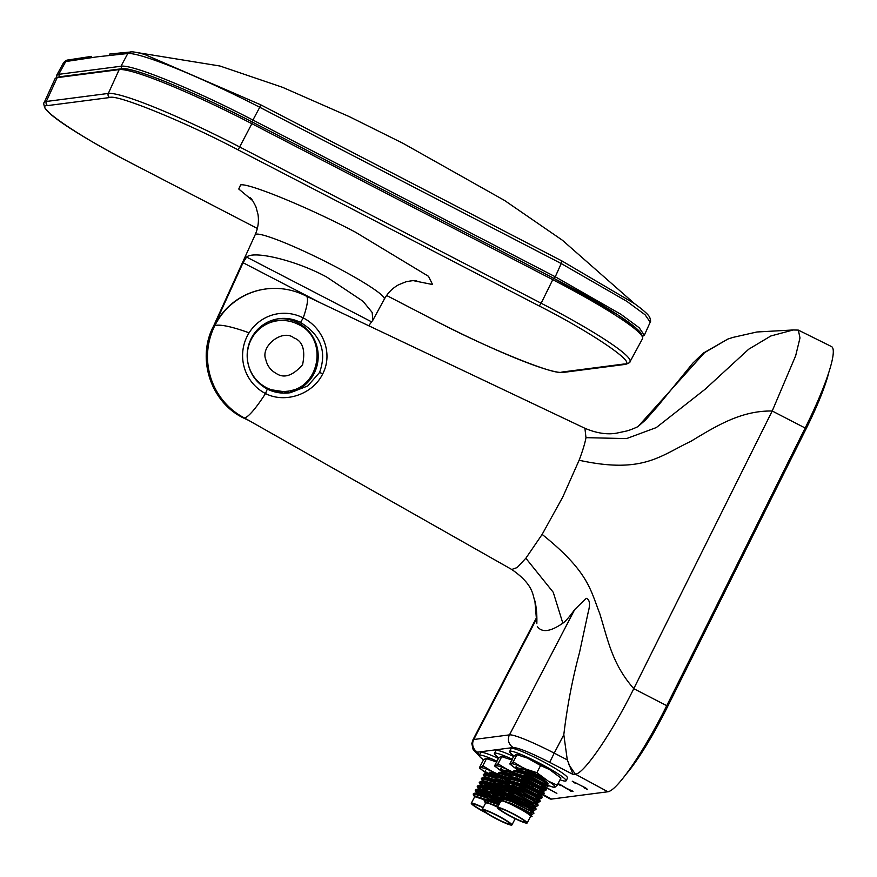 <?xml version="1.0" encoding="UTF-8"?>
<svg xmlns="http://www.w3.org/2000/svg" width="877" height="877" viewBox="0 0 877 877"><rect width="100%" height="100%" fill="white"/><g stroke="black" fill="none" stroke-linecap="round" stroke-linejoin="round"><path stroke-width="1.32" d="M266.455 387.667A35.562 34.959 -97.4 0 1 247.763 349.901A35.562 34.959 -97.4 0 1 277.658 320.752C284.904 319.875 291.778 321.081 298.279 324.402C328.722 338.018 320.16 388.829 286.812 391.285A35.562 34.959 -97.4 0 1 266.455 387.667M144.431 54.363L260.644 104.769L562.091 261.039L561.214 263.538L259.756 107.268L252.916 120.05L555.273 276.781L561.214 263.538L626.814 301.315L645.077 314.777L650.219 322.177L644.321 335.277L639.234 327.779L620.982 314.35L555.273 276.781L554.1 278.48L617.364 314.525L635.715 327.746L642.008 335.573M58.079 77.198L121.728 68.735C132.263 66.488 194.201 91.734 251.776 121.76L252.368 122.067A123.547 12.695 -153.5 0 0 121.607 68.757L59.603 76.792A123.547 12.695 -153.5 0 0 58.595 77.023L56.161 77.867A125.356 12.881 -153.5 0 0 55.01 78.787L44.157 102.62C43.455 102.697 43.686 104.473 44.837 107.948L50.57 114.163C55.35 118.296 62.431 123.372 71.826 129.368C88.128 139.75 108.255 151.162 132.219 163.615L257.356 228.458L132.219 163.615M263.692 127.943L542.249 272.341M386.614 295.461L433.413 319.721C485.376 347.27 555.503 375.86 561.817 372.078L623.81 364.032C639.289 364.996 593.115 333.293 539.256 305.996L541.153 303.234A124.435 12.793 -153.5 0 1 630.004 361.719L642.512 338.708A125.356 12.881 -153.5 0 0 642.545 337.239A125.356 12.881 -153.5 0 0 553.003 279.796L251.863 123.69L252.368 122.067L554.1 278.48M562.091 261.039L634.499 303.617L641.12 308.594M260.644 104.769L259.756 107.268C198.487 75.784 140.221 52.368 127.801 53.519L97.15 56.83L65.731 61.565L58.726 74.326L120.971 66.246L127.801 53.519L131.057 51.973M123.602 52.609L109.351 54.111M67.77 60.031C66.663 59.998 65.26 60.886 63.561 62.706L67.924 59.998L91.471 56.369M251.776 121.76L252.916 120.05C194.541 89.607 131.682 63.977 120.971 66.246L121.728 68.735M642.304 336.494L644.321 335.277M59.483 76.814L58.726 74.326L56.599 75.378L56.819 77.647M539.256 305.996L238.116 149.89C186.154 122.341 116.027 93.74 109.713 97.533L47.72 105.58C32.241 104.615 78.415 136.308 132.274 163.615M642.545 337.239L641.756 334.784A123.547 12.695 -153.5 0 0 553.508 278.173L541.153 303.234L240.013 147.139A124.435 12.793 -153.5 0 0 108.32 93.433A3.124 3.069 82.6 0 0 109.713 97.533M238.116 149.89L251.863 123.69A125.356 12.881 -153.5 0 0 119.184 69.601L57.191 77.636A125.356 12.881 -153.5 0 0 56.161 77.867M264.711 386.702A28.7 28.217 -97.4 0 1 263.122 386.549M255.963 331.374A28.7 28.217 -97.4 0 1 257.454 330.826M282.964 391.559A37.426 36.801 -97.4 0 1 280.048 392.885M270.489 320.905A37.426 36.801 -97.4 0 1 273.876 321.464M289.827 392.589A42.48 41.767 82.6 0 0 293.148 389.848M247.807 419.875A68.592 67.441 -97.4 0 1 243.949 418.011A68.592 67.441 -97.4 0 1 214.306 325.805A68.592 67.441 -97.4 0 1 265.687 288.993A68.592 67.441 -97.4 0 1 265.808 288.982M309.428 380.497A68.625 7.049 26.5 0 1 308.276 380.026M243.949 418.011A68.625 15.435 117.9 0 1 242.776 417.638C210.48 401.578 196.547 358.222 213.44 326.354A68.625 7.049 26.5 0 1 213.44 326.354A68.625 7.049 26.5 0 1 214.306 325.805L243.072 262.727L246.59 257.06C254.177 250.142 297.369 260.94 326.792 277.11L362.99 301.25L372.166 312.442L372.857 320.237L368.702 325.729M246.558 419.173A68.592 67.441 -97.4 0 1 214.536 325.784A68.592 67.441 -97.4 0 1 265.917 288.961A68.592 67.441 82.6 0 0 208.233 345.198A68.592 67.441 82.6 0 0 244.299 418.055A68.592 67.441 82.6 0 0 246.558 419.173M276.507 320.927L273.591 319.842M267.397 389.158L290.386 392.699L307.75 385.946L319.568 372.473C327.088 351.469 320.752 334.795 300.537 322.484L303.223 317.923C322.911 327.866 333.348 353.212 322.78 373.766C312.749 394.453 285.102 403.683 265.512 393.554A68.625 10.327 117.4 0 1 244.519 418.022L511.74 569.48L517.112 567.572L525.86 558.232L542.139 534.411L562.76 497.051L579.116 460.25C582.679 450.855 584.97 443.313 585.979 437.656L584.915 428.294C596.459 433.172 606.972 434.806 616.454 433.183L626.299 431.067C630.695 430.07 638.555 426.452 638.511 426.288L638.478 426.299M534.893 600.888L536.823 623.602C537.272 611.324 535.387 602.85 534.893 600.888C532.46 595.922 534.466 585.145 511.719 569.469L511.74 569.48M306.161 296.053A68.625 10.327 117.4 0 1 306.205 296.086C296.755 291.219 286.713 288.654 276.08 288.401A68.592 67.441 82.6 0 0 266.137 288.939A68.592 67.441 82.6 0 0 214.821 325.619A68.592 67.441 82.6 0 0 244.519 418.022M287.93 392.984A37.426 36.801 82.6 0 0 314.24 373.153A37.426 36.801 82.6 0 0 311.784 335.146A37.426 36.801 82.6 0 0 277.845 318.866M584.926 428.294L306.183 296.075A68.625 10.327 117.4 0 1 303.223 317.923A42.48 41.767 -97.4 0 0 249.09 332.843A42.48 41.767 -97.4 0 0 265.512 393.554L267.31 389.114M537.316 626.507C541.92 632.876 550.427 631.769 562.837 623.196C565.588 621.322 569.535 616.772 574.698 609.548L586.253 598.333C589.793 599.495 590.418 604.231 588.127 612.574L579.565 652.367C572.407 679.039 567.156 706.478 563.812 734.696L567.287 759.877L573.054 774.446L575.334 774.15C583.578 774.303 611.642 733.501 633.775 688.664L772.209 411.006L795.669 355.755L799.988 337.919L798.333 330.103L793.203 329.971L770.872 335.968L748.662 349.243L705.261 389.125L656.292 427.581L626.529 438.599L585.979 437.656M584.115 787.886L586.154 788.566L583.567 786.943L574.808 782.372L573.766 782.131L575.444 783.435L572.242 781.188L585.704 787.93L587.634 789.519L584.115 787.886M569.337 790.034L561.554 785.299L558.539 783.972L560.578 785.617L557.827 783.983M558.09 783.468L567.43 789.092M567.583 788.818L573.054 791.284L571.398 791.492L571.848 790.626M536.899 616.948L472.878 739.947A49.901 5.262 27.5 0 1 473.744 739.508A9.362 9.198 82.6 0 0 477.581 752.17L479.182 755.678M568.932 764.711L575.334 774.15L607.893 791.767A94.223 14.175 -62.6 0 0 666.739 705.678L805.174 428.02A94.223 14.175 -62.6 0 0 831.484 346.558L798.388 330.136M542.611 794.858L549.945 798.837A94.223 14.175 -62.6 0 0 551.523 799.079L543.181 794.562M607.893 791.767L551.523 799.079M571.398 791.492L569.228 790.254M545.834 787.206L556.862 793.378L542.72 785.737M542.808 785.573L545.604 787.075M828.831 372.319A81.101 12.201 117.4 0 1 805.93 429.171L666.937 707.947A81.101 12.201 117.4 0 1 625.937 774.38M507.246 797.16A12.859 1.359 27.5 0 1 507.312 797.127L505.251 797.774A14.427 1.524 27.5 0 1 505.327 797.752A14.427 1.524 27.5 0 1 514.229 801.03M507.312 797.127A12.859 1.359 27.5 0 1 507.399 797.116A12.859 1.359 27.5 0 1 519.469 802.093A12.859 1.359 27.5 0 1 530.004 808.945L530.519 810.523M499.747 808.484A14.427 1.524 27.5 0 1 513.955 814.426A14.427 1.524 27.5 0 1 525.082 821.924A14.427 1.524 27.5 0 1 524.841 822.056A14.427 1.524 27.5 0 1 510.633 816.114A14.427 1.524 27.5 0 1 499.495 808.616A14.427 1.524 27.5 0 1 499.747 808.484M497.741 807.399A16.729 1.765 27.5 0 1 514.218 814.294A16.729 1.765 27.5 0 1 527.132 822.999A16.729 1.765 27.5 0 1 526.847 823.141A16.729 1.765 27.5 0 1 510.37 816.257A16.729 1.765 27.5 0 1 497.456 807.553A16.729 1.765 27.5 0 1 497.741 807.399M497.456 807.553L500.888 800.942A16.729 1.765 27.5 0 1 501.173 800.8A16.729 1.765 27.5 0 1 517.649 807.684A16.729 1.765 27.5 0 1 530.574 816.388L527.132 822.999M536.165 809.032L513.736 797.226L502.4 793.663L505.097 793.575L515.029 796.623L530.103 803.946L535.88 808.21L535.913 809.515L533.972 810.534L533.063 809.624M502.4 793.663L501.337 794.463L513.483 797.719L535.913 809.515M501.556 794.266L504.746 797.653M530.125 812.255L531.232 812.738M503.672 797.478L501.337 794.463M536.68 804.088L537.897 804.33L537.93 805.634L535.99 806.654L535.091 805.744M538.182 805.141L515.753 793.345L503.617 790.1L501.501 788.719M503.573 790.385L506.774 793.773M510.776 796.601L533.26 808.857M532.032 808.923L527.515 806.785M514.711 799.736L508.583 795.779M505.689 793.597L503.573 791.46L503.738 790.33L515.501 793.828L537.93 805.634M538.697 800.208L540.199 801.26L537.897 802.762M540.199 801.26L517.781 789.464L506.446 785.902L505.382 786.702L517.518 789.947L539.947 801.753M505.59 786.505L510.852 791.405M509.098 790.802L505.382 786.702L495.943 783.895L492.819 784.049L492.183 784.794L507.246 789.322M537.108 801.863L538.149 800.493M542.227 797.379L519.798 785.584L508.463 782.021L511.159 781.922L521.091 784.981L536.165 792.304L541.942 796.557L541.975 797.862L539.914 798.881M508.463 782.021L507.399 782.821L519.546 786.066L541.975 797.862M507.619 782.624L510.809 786.011M537.042 801.578L536.077 801.161M520.697 793.137L512.628 788.006M511.116 786.921L507.399 782.821L497.961 780.015L494.836 780.168L494.2 780.914L509.274 785.441M516.838 784.959L531.561 793.51L539.322 797.204L540.166 796.612M539.125 797.982L538.094 797.281M544.244 793.499L521.815 781.703L510.48 778.14L513.177 778.042L523.109 781.1L538.182 788.412L543.959 792.676L543.992 793.981L541.942 795M510.48 778.14L509.427 778.94L521.563 782.185L543.992 793.981M511.751 781.955L511.247 781.012L521.596 784.005L536.669 791.328L541.964 794.946L541.46 795.921M511.105 782.076L509.427 778.94M518.866 781.078L533.589 789.629L541.339 793.323L542.183 792.72M541.153 794.102L540.111 793.389M546.261 789.618L523.832 777.822L512.508 774.259L515.205 774.161L525.137 777.208L540.199 784.531L545.976 788.796L546.009 790.1L544.08 791.12L543.104 789.925L526.759 781.495M512.508 774.259L511.697 774.566L509.581 773.185M513.451 777.088L514.854 778.25M515.15 779.149L513.779 778.074M511.664 775.937L513.133 778.195L511.664 775.937L511.817 774.797L523.58 778.305L546.009 790.1M520.883 777.186L535.606 785.748L543.356 789.443L544.211 788.84M548.289 785.737L525.86 773.931L514.525 770.368L517.222 770.28L527.154 773.328L542.227 780.651L548.004 784.915L548.037 786.22L546.097 787.239L545.132 786.044L528.776 777.603M514.525 770.368L513.462 771.168L525.608 774.424L548.037 786.22M515.479 773.207L516.871 774.358M515.797 774.183L513.462 771.168M522.9 773.306L537.623 781.867L545.384 785.562L546.228 784.959M516.542 766.487L515.49 767.287L527.625 770.532L544.749 778.973A25.071 2.642 -152.5 0 0 526.463 769.272L536.867 772.67L548.169 781.078L557.202 785.178L555.273 786.987A25.071 2.642 -152.5 0 0 548.169 781.078M515.698 767.09L517.496 769.326M516.981 769.578L515.49 767.287M500.756 801.194L501.14 800.427L511.488 803.42L526.562 810.743L531.857 814.36L529.412 813.713M501.118 801.655C499.835 799.747 503.551 800.844 512.289 804.943L526.057 811.707L531.319 815.172L532.065 816.553L530.377 816.772M503.935 800.098L502.4 798.366M532.635 811.85L511.719 801.118L500.383 797.555L503.08 797.456L513.012 800.504L528.075 807.827L533.337 811.291L531.056 810.852M507.136 797.193L504.418 794.474M504.735 794.014L505.185 792.665L515.533 795.658L530.607 802.97L535.902 806.599L535.145 807.629L533.073 806.972M512.168 795.472L506.435 790.594M505.601 787.579L506.862 789.015L506.358 789.991L517.046 792.742L532.12 800.065L537.415 803.683L538.018 802.762M514.185 791.591L508.463 786.713M507.619 783.698L508.879 785.134L508.375 786.099L519.074 788.861L534.137 796.184L539.443 799.802L540.035 798.881M516.213 787.71L513.166 785.518M512.398 778.381L513.264 777.132L523.613 780.124L538.686 787.447L543.981 791.065L541.537 790.418M543.981 791.065L543.236 792.095L541.164 791.438M520.247 779.949L517.211 777.756M521.256 769.995L519.272 768.241M539.541 764.514L542.435 765.917M488.456 799.451L486.34 797.325L486.505 796.184L500.745 800.778L499.539 799.232L499.704 798.092L511.466 801.6L528.601 810.041L533.885 813.396L531.955 814.415L531.045 813.505M502.938 797.456L503.157 796.546L513.516 799.539L528.579 806.862L533.885 810.48L531.429 809.833M509.449 797.555L506.15 794.957M533.446 805.952L525.981 802.367L508.167 791.076M506.862 789.015L517.551 791.767L532.624 799.09L537.919 802.707M520.16 794.091L510.195 787.195M508.879 785.134L519.579 787.886L534.641 795.209L539.947 798.826M522.177 790.21L516.717 786.746M510.798 782.361L510.907 781.254L510.403 782.218M515.062 774.161L515.281 773.251L525.641 776.244L540.703 783.567L545.757 787.239L528.239 778.568M516.465 770.576L517.309 769.37L527.658 772.363L542.731 779.675L548.026 783.304L547.522 784.268M530.256 774.676L524.797 771.212M546.305 781.802L530.804 773.722M500.383 797.555L499.572 797.862L492.951 793.049M499.528 798.158L501.326 800.383M512.289 804.943L524.446 811.357L532.065 816.553M526.792 770.642L544.628 780.431M492.03 799.133A12.859 1.359 27.5 0 1 492.096 799.111L490.024 799.747A14.427 1.524 27.5 0 1 490.111 799.725A14.427 1.524 27.5 0 1 499.013 803.003M492.096 799.111A12.859 1.359 27.5 0 1 492.183 799.09A12.859 1.359 27.5 0 1 500.296 802.093M484.532 810.458A14.427 1.524 27.5 0 1 498.728 816.399A14.427 1.524 27.5 0 1 509.866 823.909A14.427 1.524 27.5 0 1 509.625 824.029A14.427 1.524 27.5 0 1 495.417 818.088A14.427 1.524 27.5 0 1 484.279 810.589A14.427 1.524 27.5 0 1 484.532 810.458M482.525 809.372A16.729 1.765 27.5 0 1 499.002 816.268A16.729 1.765 27.5 0 1 511.916 824.972A16.729 1.765 27.5 0 1 511.631 825.114A16.729 1.765 27.5 0 1 495.154 818.23A16.729 1.765 27.5 0 1 482.229 809.526A16.729 1.765 27.5 0 1 482.525 809.372M482.229 809.526L485.672 802.915A16.729 1.765 27.5 0 1 485.957 802.773A16.729 1.765 27.5 0 1 497.621 807.213M500.043 799.868L486.373 795.954A14.427 1.524 27.5 0 0 479.182 793.466A14.427 1.524 27.5 0 0 479.105 793.477L481.166 792.841A12.859 1.359 27.5 0 1 481.254 792.819A12.859 1.359 27.5 0 1 489.903 796.086M486.34 796.25L489.53 799.638M502.061 795.976L478.952 789.278L475.827 789.432L475.191 790.177L488.884 794.091M488.357 792.359L491.558 795.746M495.56 798.574L500.504 801.688M499.495 801.71L493.367 797.752M490.473 795.571L488.357 793.433L488.522 792.304L503.212 797.083M504.078 792.095L491.23 787.875L490.166 788.675L505.174 793.181M490.375 788.478L495.637 793.378M493.872 792.775L490.166 788.675M506.106 788.215L493.247 783.994M492.392 784.597L495.593 787.984M503.047 793.641L497.412 789.98M495.9 788.894L492.183 784.794M508.123 784.334L495.264 780.113M501.622 786.932L506.051 789.728M496.535 783.928L495.702 783.205M495.889 784.049L494.2 780.914M511.247 786.34L517.134 789.19M510.019 780.398L497.281 776.233L496.229 777.033L508.364 780.278L511.291 781.56L510.842 782.372M498.235 779.072L501.699 781.736M503.639 783.051L508.079 785.847M515.566 790.133L517.068 790.933M523.514 794.134L526.123 795.296M499.934 781.133L498.553 780.048M496.437 777.91L497.917 780.168L496.229 777.022M513.264 782.459L519.162 785.31M525.783 788.883L530.793 792.074M512.036 776.518L499.309 772.352L498.246 773.141L512.585 777.351M500.252 775.18L501.655 776.342M505.667 779.16L510.096 781.966M500.581 776.156L498.246 773.141M501.326 768.46L500.263 769.261L514.602 773.47M500.482 769.063L502.28 771.3M507.684 775.279L512.113 778.085M501.765 771.552L500.263 769.261M485.54 803.168L485.924 802.4L498.158 806.204M485.902 803.628C484.608 801.721 488.336 802.817 497.062 806.917L497.643 807.169L497.062 806.917M488.719 802.071L487.173 800.339M499.166 804.253L485.167 799.528L487.853 799.429L499.671 803.288M491.909 799.166L489.202 796.459M487.184 795.647L489.881 795.549L499.298 798.388M499.671 798.541L503.804 800.35M496.952 797.456L491.219 792.567M490.386 789.552L491.646 790.988L491.142 791.964L501.326 794.507M498.969 793.564L493.236 788.686M493.137 788.127L503.343 790.626M508.792 793.016L520.39 799.002M500.986 789.684L497.95 787.502M505.733 786.888L517.09 792.194M497.182 780.355L498.048 779.105L508.254 782.032M512.826 785.255L524.435 791.24M505.031 781.922L501.995 779.73M497.281 776.233L499.978 776.134L509.405 778.973M499.309 772.352L502.006 772.253L511.423 775.093M506.04 771.968L504.056 770.214M485.54 802.751L484.323 801.205L484.477 800.065L498.914 804.735M487.722 799.44L487.941 798.519L500.175 802.312M494.222 799.528L490.934 796.93M489.739 795.549L489.958 794.639L500.164 797.566M502.521 798.585L504.308 799.375M501.951 799.364L499.824 798.081L502.039 799.199M491.646 790.988L502.192 793.685M504.549 794.694L513.231 798.826M501.589 793.992L494.968 789.168M492.403 785.671L493.872 787.93L494.003 786.866L504.209 789.804M495.801 783.906L496.02 782.986L506.226 785.924M507.717 786.548L517.277 791.054M499.846 776.145L500.065 775.224L510.271 778.151M520.39 784.685L518.833 783.852M501.238 772.549L502.082 771.343L512.289 774.27M532.153 784.542L532.81 785.277L532.306 786.241M485.167 799.528L484.356 799.835L474.556 796.557L474.994 796.13L486.198 799.484M484.312 800.131L486.11 802.367M511.576 772.615L514.141 774.194M521.629 778.48L523.13 779.28M501.929 799.506L502.433 798.541M500.756 794.266L491.153 789.728M490.254 789.333L478.272 785.496L477.209 786.296L490.901 790.21M477.428 786.099L480.629 789.486M484.63 792.315L489.794 795.549M488.566 795.45L482.438 791.482M479.544 789.311L477.209 786.296M502.773 790.385L493.17 785.847M492.271 785.452L480.3 781.615L479.237 782.416L492.918 786.329M479.445 782.218L484.707 787.118M482.942 786.505L479.237 782.405M494.288 781.571L482.317 777.724L481.254 778.524L494.814 782.383M481.462 778.327L484.663 781.714M492.83 787.82L486.483 783.72M483.589 781.539L481.254 778.524M496.316 777.68L484.334 773.843L483.271 774.643L496.831 778.502M490.692 780.662L495.856 783.906M485.606 777.658L484.773 776.934M484.959 777.789L483.271 774.643M487.305 772.801L488.708 773.952M492.71 776.781L497.478 779.785M485.507 771.639L486.976 773.898L485.299 770.762M488.149 801.545L488.829 801.852M477.79 795.801L476.244 794.069M486.209 797.094L474.238 793.257L476.924 793.17L486.351 795.998M490.166 797.653L494.135 799.506M480.98 792.896L478.272 790.188M492.194 793.773L496.305 795.691M501.118 798.103L502.28 798.728M486.022 791.186L480.289 786.307M480.19 785.737L490.396 788.237M488.04 787.305L482.306 782.427M482.207 781.856L492.414 784.356M496.229 786.011L500.35 787.93M482.317 777.724L485.014 777.636L494.431 780.475M498.257 782.131L502.368 784.038M486.253 774.095L487.119 772.834L498.322 776.189M484.334 773.843L487.031 773.755L496.459 776.594M494.102 775.652L491.065 773.47M474.61 796.491L473.394 794.935L473.547 793.806L486.856 797.971M476.792 793.17L477.011 792.249L488.215 795.603M491.887 797.237L494.19 798.311M483.293 793.268L480.004 790.67M478.809 789.289L479.028 788.368L490.232 791.723M499.539 797.927L492.271 793.849M488.917 791.788L482.021 786.779M479.456 783.293L480.925 785.551L481.056 784.487L492.26 787.842M495.922 789.475L498.224 790.55M502.422 792.622L504.801 793.871M494.003 789.804L491.734 788.401M490.945 787.908L484.038 782.898M481.473 779.401L482.942 781.67L483.074 780.607L494.277 783.961M492.962 784.016L490.572 782.448M484.871 777.636L485.091 776.726L496.294 780.081M501.984 777.822L504.286 778.897M508.485 780.968L510.359 781.955M508.035 781.341L501.293 777.603M477.526 793.192L475.191 790.177M488.226 793.214L476.255 789.377M475.4 789.98L478.601 793.367M474.238 793.257L473.174 794.058M473.383 793.86L475.181 796.097M508.287 780.848L510.425 781.955M486.132 800.646L488.785 801.94A16.729 1.765 27.5 0 0 484.751 800.021M486.022 812.902A16.729 1.765 27.5 0 1 471.3 803.255L474.742 796.656A16.729 1.765 27.5 0 1 475.027 796.502A16.729 1.765 27.5 0 1 484.356 799.835L484.104 800.328M492.907 797.588A12.859 1.359 27.5 0 1 493.828 798.07M484.4 811.784A14.427 1.524 27.5 0 1 473.35 804.319A14.427 1.524 27.5 0 1 473.602 804.198A14.427 1.524 27.5 0 1 483.139 807.772M471.3 803.255A16.729 1.765 27.5 0 1 471.596 803.113A16.729 1.765 27.5 0 1 483.26 807.553M559.997 779.817A31.813 3.355 -152.5 0 0 566.093 780.804A31.813 3.355 -152.5 0 0 541.098 764.02A31.813 3.355 -152.5 0 0 509.658 751.425A31.813 3.355 -152.5 0 0 514.054 755.919M515.873 754.461L516.443 754.363M520.094 755.229A24.951 2.631 -152.5 0 0 517.002 754.406M544.902 766.915A24.951 2.631 -152.5 0 0 543.554 766.169L537.831 763.133A24.951 2.631 -152.5 0 0 536.56 762.486M566.093 780.804L567.529 778.052A31.813 3.355 -152.5 0 0 542.523 761.269A31.813 3.355 -152.5 0 0 511.083 748.673L509.658 751.425M511.302 763.67L513.231 761.861L522.495 767.452A25.071 2.642 -152.5 0 0 511.302 763.67L510.743 763.955A25.071 2.642 -152.5 0 0 516.202 768.8M513.231 761.861L516.959 754.702L516.169 754.308L513.681 756.412L509.954 763.56L510.743 763.955L509.954 763.56M526.463 769.272L522.495 767.452M536.867 772.67L540.583 765.511L527.362 758.101L516.959 754.702M557.202 785.178L560.929 778.02L549.616 769.611L540.583 765.511M516.301 768.91L509.975 764.141M544.77 784.049L543.521 783.49A25.071 2.642 -152.5 0 0 544.65 783.983M539.552 781.67L543.521 783.49M548.224 785.452A25.071 2.642 -152.5 0 0 554.713 787.272L553.924 786.888M554.713 787.272L555.273 786.987M560.14 777.636L560.929 778.02M545.647 782.701A15.545 1.633 -152.5 0 0 538.357 776.518A15.545 1.633 -152.5 0 0 520.193 768.208L520.313 769.677A15.545 1.633 -152.5 0 0 520.401 769.754M539.048 787.469A25.071 2.642 -152.5 0 0 532.953 783.051L541.986 787.151L540.046 788.96A25.071 2.642 -152.5 0 0 539.936 788.5M514.032 772.582A25.071 2.642 -152.5 0 0 511.247 771.245L513.944 772.451M496.075 765.643L498.015 763.834L507.268 769.425A25.071 2.642 -152.5 0 0 496.075 765.643L495.527 765.928A25.071 2.642 -152.5 0 0 500.986 770.773M498.015 763.834L501.743 756.676L500.953 756.281L498.454 758.386L494.738 765.533L495.527 765.928L494.738 765.533M511.247 771.245L507.268 769.425M512.146 760.074L501.743 756.676M542.107 786.921L543.038 785.123M543.291 784.641L543.828 783.621M501.074 770.883L494.76 766.114M514.92 774.172A15.545 1.633 -152.5 0 0 504.977 770.181L505.086 771.65A15.545 1.633 -152.5 0 0 505.174 771.727M531.188 784.762A15.545 1.633 -152.5 0 0 531.418 784.148M529.291 782.328A15.545 1.633 -152.5 0 0 521.278 777.45M498.805 774.555A25.071 2.642 -152.5 0 0 496.031 773.218L498.717 774.424M480.859 767.616L482.799 765.807L492.052 771.398A25.071 2.642 -152.5 0 0 480.859 767.616L480.311 767.901A25.071 2.642 -152.5 0 0 486.582 773.284M482.799 765.807L486.527 758.649L485.726 758.265L483.238 760.359L479.511 767.507L480.311 767.901L479.511 767.507M496.031 773.218L492.052 771.398M496.919 762.047L486.527 758.649M486.603 773.317L479.544 768.088M499.704 776.145A15.545 1.633 -152.5 0 0 489.761 772.155L489.87 773.624A15.545 1.633 -152.5 0 0 491.208 774.643M510.458 781.955A15.545 1.633 -152.5 0 0 506.062 779.423M496.996 761.192A31.813 3.355 -152.5 0 0 479.215 755.382A31.813 3.355 -152.5 0 0 483.611 759.866M485.43 758.419L486.011 758.309M489.662 759.175A24.951 2.631 -152.5 0 0 486.56 758.353M498.421 758.441A31.813 3.355 -152.5 0 0 480.651 752.63L479.215 755.382M512.212 759.219A31.813 3.355 -152.5 0 0 494.431 753.398A31.813 3.355 -152.5 0 0 498.827 757.892M500.646 756.445L501.227 756.336M504.878 757.202A24.951 2.631 -152.5 0 0 501.787 756.38M513.648 756.467A31.813 3.355 -152.5 0 0 495.867 750.646L494.431 753.398M293.916 337.886C302.697 341.164 305.591 350.12 302.576 364.733C292.765 375.827 283.973 378.721 276.2 373.427C270.752 370.434 267.31 365.895 265.863 359.789C259.954 346.218 282.515 328.59 293.916 337.886M130.224 51.929L130.311 51.918C131.232 52.28 130.18 50.438 146.174 54.867M561.817 372.078A3.124 3.069 82.6 0 0 563.593 372.385C550.997 374.589 490.692 349.375 433.359 319.71L433.326 319.677M623.81 364.032A3.124 3.069 82.6 0 0 625.597 364.35L563.593 372.385M433.413 319.721L386.604 295.472M47.72 105.58A3.124 3.069 -97.4 0 1 46.317 101.48A124.435 12.793 -153.5 0 0 44.157 102.62M121.607 68.757L119.184 69.601L108.32 93.433L46.317 101.48L57.191 77.636L59.603 76.792M252.576 200.548L238.774 189.026L240.605 184.894C248.586 182.822 309.899 208.068 355.558 232.241L428.491 276.299L432.569 284.532L413.188 280.629M416.674 280.761C415.709 280.267 412.157 280.596 406.029 281.758L398.728 284.707C392.644 288.029 387.82 292.852 384.29 299.178A72.155 7.422 -153.5 0 0 332.767 265.271A72.155 7.422 -153.5 0 0 255.152 234.795C258.09 228.13 259.044 221.355 258.002 214.47L255.952 206.873C253.3 201.48 251.447 198.476 250.373 197.84M320.554 302.883L243.072 262.727M246.59 257.06L371.563 321.837M251.074 338.774A37.426 36.801 -97.4 0 1 279.105 318.68A37.426 36.801 -97.4 0 1 300.537 322.484M322.78 373.766L319.568 372.473M249.09 332.843A68.625 12.168 -154.2 0 0 214.821 325.619M525.86 558.232L553.255 592.293L562.837 623.196M536.921 618.11L473.744 739.508L509.471 734.871A9.362 9.198 82.6 0 0 513.319 747.533C518.603 747.807 530.728 752.751 549.682 762.354L573.054 774.446M477.581 752.17L513.319 747.533M574.698 609.548L509.471 734.871A49.901 5.262 27.5 0 1 554.231 753.124L549.682 762.354M563.812 734.696L554.231 753.124L567.287 759.877M805.174 428.02L772.209 411.006C741.591 410.546 717.496 425.213 691.021 441.23C659.811 456.106 642.633 474.095 579.116 460.25M727.877 339.048L703.222 353.168L692.973 363.001L657.575 406.358L645.746 419.754L638.05 426.54L704.505 352.686L727.877 339.048L733.205 337.349L756.906 331.988L793.203 329.971M542.139 534.411C588.5 571.607 590.287 589.574 599.715 613.451C608.167 640.681 612.102 663.856 633.775 688.664L666.739 705.678M804.867 428.623L805.93 429.171M666.937 707.947L665.884 707.399M634.762 303.815C648.114 313.604 649.188 316.334 649.747 317.375C650.679 320.302 650.833 321.903 650.219 322.177M137.207 52.576L219.995 66.027L282.537 87.305L349.189 116.575L402.938 143.28L504.604 200.493L562.442 240.265L634.499 303.617M145.308 54.473L143.291 54.078M110.118 54.001L131.013 51.962M63.561 62.706L56.599 75.378M630.004 361.719C630.311 362.311 628.842 363.188 625.597 364.35M248.936 420.511L242.776 417.638M372.857 320.237L384.29 299.178M213.44 326.365L255.152 234.795M289.048 392.874L289.783 392.786M279.105 318.68C267.222 320.5 258.178 326.661 251.973 337.141C247.961 344.442 246.459 352.258 247.489 360.59C249.528 373.427 256.15 382.931 267.364 389.125C274.534 392.655 282.208 393.85 290.386 392.699L290.386 392.699M472.878 739.947L471.815 743.586L473.163 749.692L479.412 756.171M529.379 813.692L530.651 811.247M503.639 800.657L504.516 798.958M531.352 815.336L531.857 814.36M502.313 797.752L502.817 796.776M533.38 811.444L533.885 810.48M504.341 793.871L504.845 792.896M514.437 774.457L514.942 773.481M545.505 788.149L546.009 787.184M499.539 799.232L501.008 801.49M503.025 797.61L501.556 795.34M505.042 793.729L503.573 791.46M515.15 774.314L513.681 772.045M517.167 770.434L515.698 768.164M533.863 812.091L533.337 811.291M504.418 789.782L507.114 789.695M537.897 804.33L537.382 803.529M506.446 785.902L509.142 785.814M539.925 800.438L539.399 799.649M488.423 802.63L489.3 800.931M511.916 824.972L515.183 818.701M487.097 799.725L487.601 798.75M489.125 795.845L489.629 794.869M493.159 788.072L493.663 787.107M495.176 784.191L495.691 783.227M499.221 776.43L499.726 775.454M484.323 801.205L485.792 803.464M487.809 799.583L486.34 797.325M489.826 795.702L488.357 793.433M499.934 776.288L498.465 774.029M501.951 772.407L500.482 770.138M489.202 791.756L491.898 791.668M491.23 787.875L493.915 787.787M501.885 799.495L502.389 798.519M476.167 793.455L476.671 792.49M478.184 789.574L478.699 788.609M480.212 785.693L480.717 784.729M482.229 781.813L482.734 780.837M484.247 777.932L484.762 776.956M473.394 794.935L474.863 797.193M476.88 793.312L475.411 791.054M478.897 789.432L477.428 787.173M478.272 785.496L480.969 785.397M480.3 781.615L482.986 781.517M477.494 796.371L478.371 794.672M554.023 787.513L547.391 785.189"/></g></svg>
